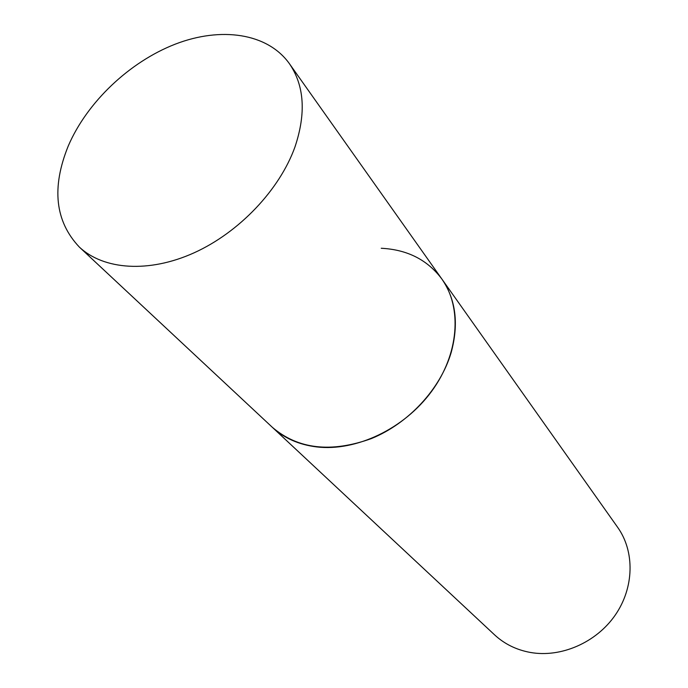<?xml version="1.0" encoding="UTF-8"?>
<svg xmlns="http://www.w3.org/2000/svg" width="688" height="688" viewBox="0 0 688 688"><rect width="100%" height="100%" fill="white"/><g stroke="black" fill="none" stroke-linecap="round" stroke-linejoin="round"><path stroke-width="1.03" d="M451.139 352.626C458.956 323.996 455.877 299.478 441.902 279.079C462.405 307.725 459.016 354.139 431.531 391.463C404.14 428.813 356.1 451.629 316.704 446.925C298.85 444.706 284.024 438.136 272.242 427.222C298.042 449.255 331.083 453.048 371.348 438.591C408.577 423.421 440.397 388.995 451.139 352.626M294.954 146.983C306.237 113.339 304.38 85.553 289.364 63.614C267.434 33.007 220.925 26.471 175.191 44.178C129.378 62.006 87.006 102.254 68.25 146.002C51.376 187.678 55.066 221.355 79.309 247.044C103.742 269.971 148.935 273.231 194.093 252.814C239.218 232.389 279.62 189.793 294.954 146.983M381.247 248.265C407.296 249.589 427.515 259.858 441.902 279.079L617.695 527.386C634.818 551.406 634.302 587.552 615.235 615.098C596.229 642.661 560.909 657.952 530.25 652.43C516.344 649.85 504.459 644.002 494.603 634.878L79.309 247.044M441.902 279.079L289.364 63.614"/></g></svg>
